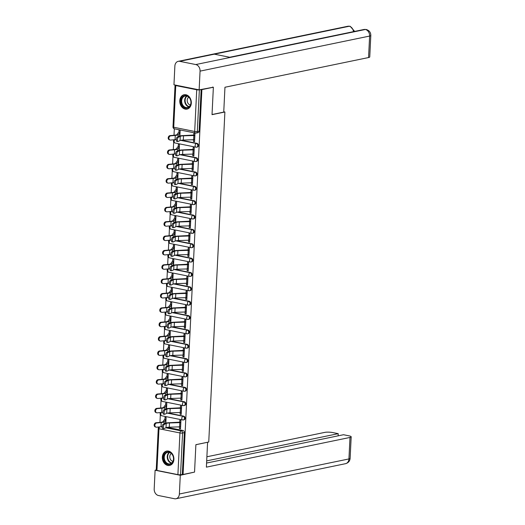 <?xml version="1.0" encoding="UTF-8"?>
<svg xmlns="http://www.w3.org/2000/svg" width="525" height="525" viewBox="0 0 525 525"><rect width="100%" height="100%" fill="white"/><g stroke="black" fill="none" stroke-linecap="round" stroke-linejoin="round"><path stroke-width="0.79" d="M174.799 139.689A1.877 1.116 101.4 0 0 174.175 141.369A1.877 1.116 101.4 0 0 174.963 142.971L195.923 147.184A1.877 1.877 0 0 0 196.672 147.177L197.308 147.046A1.877 1.463 -101.7 0 0 198.411 145.504A1.877 1.463 -101.7 0 0 197.019 143.371L196.383 143.502A1.877 1.463 78.3 0 1 197.774 145.635A1.877 1.463 78.3 0 1 196.672 147.177A1.877 1.463 78.3 0 1 196.206 147.177A1.877 1.116 -78.6 0 1 195.923 147.184A1.877 1.116 -78.6 0 1 195.143 145.576A1.877 1.116 101.4 0 1 196.383 143.502L180.718 140.352M174.097 154.042A1.877 1.116 101.4 0 0 173.473 155.722A1.877 1.116 101.4 0 0 174.261 157.329L195.221 161.536A1.877 1.877 0 0 0 195.969 161.536L196.606 161.405A1.877 1.463 -101.7 0 0 197.708 159.862A1.877 1.463 -101.7 0 0 196.317 157.723L195.681 157.854A1.877 1.463 78.3 0 1 197.072 159.994A1.877 1.463 78.3 0 1 195.969 161.536A1.877 1.463 78.3 0 1 195.503 161.536A1.877 1.116 -78.6 0 1 195.221 161.536A1.877 1.116 -78.6 0 1 194.44 159.935A1.877 1.116 101.4 0 1 195.681 157.854L180.016 154.711M173.394 168.4A1.877 1.116 101.4 0 0 172.771 170.08A1.877 1.116 101.4 0 0 173.558 171.682L194.519 175.895A1.877 1.877 0 0 0 195.267 175.895L195.904 175.763A1.877 1.463 -101.7 0 0 197.006 174.221A1.877 1.463 -101.7 0 0 195.615 172.082L194.978 172.213A1.877 1.463 78.3 0 1 196.37 174.352A1.877 1.463 78.3 0 1 195.267 175.895A1.877 1.463 78.3 0 1 194.801 175.895A1.877 1.116 -78.6 0 1 194.519 175.895A1.877 1.116 -78.6 0 1 193.738 174.293A1.877 1.116 101.4 0 1 194.978 172.213L179.314 169.063M172.692 182.759A1.877 1.116 101.4 0 0 172.069 184.439A1.877 1.116 101.4 0 0 172.856 186.04L193.817 190.253A1.877 1.877 0 0 0 194.565 190.247L195.202 190.116A1.877 1.463 -101.7 0 0 196.304 188.573A1.877 1.463 -101.7 0 0 194.913 186.434L194.276 186.565A1.877 1.463 78.3 0 1 195.668 188.705A1.877 1.463 78.3 0 1 194.565 190.247A1.877 1.463 78.3 0 1 194.099 190.247A1.877 1.116 -78.6 0 1 193.817 190.253A1.877 1.116 -78.6 0 1 193.036 188.646A1.877 1.116 101.4 0 1 194.276 186.565L178.612 183.422M171.99 197.111A1.877 1.116 101.4 0 0 171.367 198.791A1.877 1.116 101.4 0 0 172.154 200.399L193.115 204.606A1.877 1.877 0 0 0 193.863 204.606L194.499 204.474A1.877 1.463 -101.7 0 0 195.602 202.932A1.877 1.463 -101.7 0 0 194.211 200.793L193.574 200.924A1.877 1.463 78.3 0 1 194.965 203.063A1.877 1.463 78.3 0 1 193.863 204.606A1.877 1.463 78.3 0 1 193.397 204.606A1.877 1.116 -78.6 0 1 193.115 204.606A1.877 1.116 -78.6 0 1 192.334 203.004A1.877 1.116 101.4 0 1 193.574 200.924L177.909 197.781M171.294 211.47A1.877 1.116 101.4 0 0 170.664 213.15A1.877 1.116 101.4 0 0 171.452 214.751L192.412 218.964A1.877 1.877 0 0 0 193.161 218.964L193.797 218.833A1.877 1.463 -101.7 0 0 194.9 217.291A1.877 1.463 -101.7 0 0 193.508 215.152L192.872 215.283A1.877 1.463 78.3 0 1 194.263 217.422A1.877 1.463 78.3 0 1 193.161 218.964A1.877 1.463 78.3 0 1 192.695 218.964A1.877 1.116 -78.6 0 1 192.412 218.964A1.877 1.116 -78.6 0 1 191.632 217.363A1.877 1.116 101.4 0 1 192.872 215.283L177.207 212.133M170.592 225.829A1.877 1.116 101.4 0 0 169.962 227.509A1.877 1.116 101.4 0 0 170.75 229.11L191.71 233.323A1.877 1.877 0 0 0 192.458 233.317L193.095 233.185A1.877 1.463 -101.7 0 0 194.198 231.643A1.877 1.463 -101.7 0 0 192.806 229.504L192.17 229.635A1.877 1.463 78.3 0 1 193.561 231.774A1.877 1.463 78.3 0 1 192.458 233.317A1.877 1.463 78.3 0 1 191.993 233.317A1.877 1.116 -78.6 0 1 191.71 233.323A1.877 1.116 -78.6 0 1 190.929 231.715A1.877 1.116 101.4 0 1 192.17 229.635L176.505 226.492M169.89 240.181A1.877 1.116 101.4 0 0 169.26 241.861A1.877 1.116 101.4 0 0 170.048 243.469L191.008 247.675A1.877 1.877 0 0 0 191.756 247.675L192.393 247.544A1.877 1.463 -101.7 0 0 193.495 246.002A1.877 1.463 -101.7 0 0 192.104 243.863L191.468 243.994A1.877 1.463 78.3 0 1 192.859 246.133A1.877 1.463 78.3 0 1 191.756 247.675A1.877 1.463 78.3 0 1 191.29 247.675A1.877 1.116 -78.6 0 1 191.008 247.675A1.877 1.116 -78.6 0 1 190.227 246.074A1.877 1.116 101.4 0 1 191.468 243.994L175.803 240.85M169.188 254.54A1.877 1.116 101.4 0 0 168.558 256.22A1.877 1.116 101.4 0 0 169.345 257.821L190.306 262.034A1.877 1.877 0 0 0 191.054 262.034L191.691 261.903A1.877 1.463 -101.7 0 0 192.793 260.361A1.877 1.463 -101.7 0 0 191.402 258.221L190.765 258.353A1.877 1.463 78.3 0 1 192.157 260.492A1.877 1.463 78.3 0 1 191.054 262.034A1.877 1.463 78.3 0 1 190.588 262.034A1.877 1.116 -78.6 0 1 190.306 262.034A1.877 1.116 -78.6 0 1 189.525 260.433A1.877 1.116 101.4 0 1 190.765 258.353L175.101 255.202M168.486 268.898A1.877 1.116 101.4 0 0 167.856 270.578A1.877 1.116 101.4 0 0 168.643 272.18L189.604 276.393A1.877 1.877 0 0 0 190.352 276.386L190.988 276.255A1.877 1.463 -101.7 0 0 192.091 274.713A1.877 1.463 -101.7 0 0 190.7 272.573L190.063 272.705A1.877 1.463 78.3 0 1 191.454 274.844A1.877 1.463 78.3 0 1 190.352 276.386A1.877 1.463 78.3 0 1 189.886 276.386A1.877 1.116 -78.6 0 1 189.604 276.393A1.877 1.116 -78.6 0 1 188.823 274.785A1.877 1.116 101.4 0 1 190.063 272.705L174.398 269.561M167.783 283.251A1.877 1.116 101.4 0 0 167.153 284.931A1.877 1.116 101.4 0 0 167.941 286.538L188.902 290.745A1.877 1.877 0 0 0 189.65 290.745L190.286 290.614A1.877 1.463 -101.7 0 0 191.389 289.072A1.877 1.463 -101.7 0 0 189.998 286.932L189.361 287.063A1.877 1.463 78.3 0 1 190.752 289.203A1.877 1.463 78.3 0 1 189.65 290.745A1.877 1.463 78.3 0 1 189.184 290.745A1.877 1.116 -78.6 0 1 188.902 290.745A1.877 1.116 -78.6 0 1 188.121 289.144A1.877 1.116 101.4 0 1 189.361 287.063L173.696 283.92M167.081 297.609A1.877 1.116 101.4 0 0 166.451 299.289A1.877 1.116 101.4 0 0 167.239 300.891L188.199 305.104A1.877 1.877 0 0 0 188.948 305.104L189.584 304.973A1.877 1.463 -101.7 0 0 190.687 303.43A1.877 1.463 -101.7 0 0 189.295 301.291L188.659 301.422A1.877 1.463 78.3 0 1 190.05 303.562A1.877 1.463 78.3 0 1 188.948 305.104A1.877 1.463 78.3 0 1 188.482 305.104A1.877 1.116 -78.6 0 1 188.199 305.104A1.877 1.116 -78.6 0 1 187.418 303.502A1.877 1.116 101.4 0 1 188.659 301.422L172.994 298.272M166.379 311.968A1.877 1.116 101.4 0 0 165.749 313.648A1.877 1.116 101.4 0 0 166.537 315.249L187.497 319.463A1.877 1.877 0 0 0 188.245 319.456L188.882 319.325A1.877 1.463 -101.7 0 0 189.984 317.783A1.877 1.463 -101.7 0 0 188.593 315.643L187.957 315.774A1.877 1.463 78.3 0 1 189.348 317.914A1.877 1.463 78.3 0 1 188.245 319.456A1.877 1.463 78.3 0 1 187.779 319.456A1.877 1.116 -78.6 0 1 187.497 319.463A1.877 1.116 -78.6 0 1 186.716 317.855A1.877 1.116 101.4 0 1 187.957 315.774L172.292 312.631M165.677 326.32A1.877 1.116 101.4 0 0 165.047 328A1.877 1.116 101.4 0 0 165.834 329.608L186.795 333.815A1.877 1.877 0 0 0 187.543 333.815L188.18 333.683A1.877 1.463 -101.7 0 0 189.282 332.141A1.877 1.463 -101.7 0 0 187.891 330.002L187.254 330.133A1.877 1.463 78.3 0 1 188.646 332.272A1.877 1.463 78.3 0 1 187.543 333.815A1.877 1.463 78.3 0 1 187.077 333.815A1.877 1.116 -78.6 0 1 186.795 333.815A1.877 1.116 -78.6 0 1 186.014 332.213A1.877 1.116 101.4 0 1 187.254 330.133L171.59 326.99M164.975 340.679A1.877 1.116 101.4 0 0 164.345 342.359A1.877 1.116 101.4 0 0 165.132 343.96L186.093 348.173A1.877 1.877 0 0 0 186.841 348.173L187.477 348.042A1.877 1.463 -101.7 0 0 188.58 346.5A1.877 1.463 -101.7 0 0 187.189 344.361L186.552 344.492A1.877 1.463 78.3 0 1 187.943 346.631A1.877 1.463 78.3 0 1 186.841 348.173A1.877 1.463 78.3 0 1 186.375 348.173A1.877 1.116 -78.6 0 1 186.093 348.173A1.877 1.116 -78.6 0 1 185.312 346.572A1.877 1.116 101.4 0 1 186.552 344.492L170.887 341.342M164.273 355.038A1.877 1.116 101.4 0 0 163.643 356.718A1.877 1.116 101.4 0 0 164.43 358.319L185.391 362.532A1.877 1.877 0 0 0 186.139 362.526L186.775 362.394A1.877 1.463 -101.7 0 0 187.878 360.852A1.877 1.463 -101.7 0 0 186.487 358.713L185.85 358.844A1.877 1.463 78.3 0 1 187.241 360.983A1.877 1.463 78.3 0 1 186.139 362.526A1.877 1.463 78.3 0 1 185.673 362.526A1.877 1.116 -78.6 0 1 185.391 362.532A1.877 1.116 -78.6 0 1 184.61 360.924A1.877 1.116 101.4 0 1 185.85 358.844L170.185 355.701M163.57 369.39A1.877 1.116 101.4 0 0 162.94 371.07A1.877 1.116 101.4 0 0 163.728 372.678L184.688 376.884A1.877 1.877 0 0 0 185.437 376.884L186.073 376.753A1.877 1.463 -101.7 0 0 187.176 375.211A1.877 1.463 -101.7 0 0 185.784 373.072L185.148 373.203A1.877 1.463 78.3 0 1 186.539 375.342A1.877 1.463 78.3 0 1 185.437 376.884A1.877 1.463 78.3 0 1 184.971 376.884A1.877 1.116 -78.6 0 1 184.688 376.884A1.877 1.116 -78.6 0 1 183.907 375.283A1.877 1.116 101.4 0 1 185.148 373.203L169.483 370.059M162.868 383.749A1.877 1.116 101.4 0 0 162.238 385.429A1.877 1.116 101.4 0 0 163.026 387.03L183.986 391.243A1.877 1.877 0 0 0 184.734 391.243L185.371 391.112A1.877 1.463 -101.7 0 0 186.473 389.57A1.877 1.463 -101.7 0 0 185.082 387.43L184.446 387.562A1.877 1.463 78.3 0 1 185.837 389.701A1.877 1.463 78.3 0 1 184.734 391.243A1.877 1.463 78.3 0 1 184.268 391.243A1.877 1.116 -78.6 0 1 183.986 391.243A1.877 1.116 -78.6 0 1 183.205 389.642A1.877 1.116 101.4 0 1 184.446 387.562L168.781 384.412M162.166 398.108A1.877 1.116 101.4 0 0 161.536 399.788A1.877 1.116 101.4 0 0 162.323 401.389L183.284 405.602A1.877 1.877 0 0 0 184.032 405.595L184.669 405.464A1.877 1.463 -101.7 0 0 185.771 403.922A1.877 1.463 -101.7 0 0 184.38 401.783L183.743 401.914A1.877 1.463 78.3 0 1 185.135 404.053A1.877 1.463 78.3 0 1 184.032 405.595A1.877 1.463 78.3 0 1 183.566 405.595A1.877 1.116 -78.6 0 1 183.284 405.602A1.877 1.116 -78.6 0 1 182.503 403.994A1.877 1.116 101.4 0 1 183.743 401.914L168.079 398.77M161.464 412.46A1.877 1.116 101.4 0 0 160.834 414.14A1.877 1.116 101.4 0 0 161.621 415.748L182.582 419.954A1.877 1.877 0 0 0 183.33 419.954L183.967 419.823A1.877 1.463 -101.7 0 0 185.069 418.281A1.877 1.463 -101.7 0 0 183.678 416.141L183.041 416.273A1.877 1.463 78.3 0 1 184.433 418.412A1.877 1.463 78.3 0 1 183.33 419.954A1.877 1.463 78.3 0 1 182.864 419.954A1.877 1.116 -78.6 0 1 182.582 419.954A1.877 1.116 -78.6 0 1 181.801 418.353A1.877 1.116 101.4 0 1 183.041 416.273L167.377 413.129M162.343 457.104A7.33 5.716 -101.7 0 0 169.608 465.445A7.33 5.716 -101.7 0 0 173.9 459.428A7.33 5.716 -101.7 0 0 166.635 451.087A7.33 5.716 -101.7 0 0 162.343 457.104M179.773 100.767A7.33 5.716 -101.7 0 0 187.031 109.108A7.33 5.716 -101.7 0 0 191.323 103.09A7.33 5.716 -101.7 0 0 184.065 94.749A7.33 5.716 -101.7 0 0 179.773 100.767M174.32 128.802L174.005 135.253M173.67 142.013L173.302 149.605M172.968 156.371L172.6 163.964M172.266 170.723L171.898 178.323M171.563 185.082L171.196 192.675M170.861 199.441L170.494 207.034M170.159 213.793L169.792 221.393M169.457 228.152L169.089 235.745M168.755 242.511L168.387 250.103M168.052 256.863L167.685 264.462M167.35 271.222L166.983 278.814M166.648 285.58L166.281 293.173M165.946 299.933L165.578 307.532M165.244 314.291L164.876 321.884M164.542 328.643L164.174 336.243M163.839 343.002L163.472 350.602M163.137 357.361L162.77 364.954M162.435 371.713L162.067 379.312M161.733 386.072L161.365 393.671M161.031 400.431L160.663 408.023M160.328 414.783L159.961 422.382M213.367 87.235L201.889 89.611L183.067 474.475L194.545 472.1L195.884 444.675L208.747 442.017L224.89 112.002L212.028 114.66L213.367 87.235L212.586 87.078M175.278 85.063A1.877 0.368 2.8 0 0 175.042 85.227A1.877 0.368 2.8 0 0 175.763 85.562L196.724 89.768A1.877 0.368 2.8 0 0 199.362 89.828L197.321 131.519A1.877 1.463 78.3 0 1 196.225 133.061A1.877 1.463 78.3 0 1 195.753 133.061A1.877 1.116 101.4 0 1 195.471 133.061A1.877 1.877 0 0 0 196.225 133.061L198.01 132.694A1.877 1.463 78.3 0 0 199.113 131.152L197.321 131.519A1.877 0.368 2.8 0 1 194.69 131.46L196.724 89.768M201.889 89.611L199.362 89.828M167.337 427.357L182.976 430.5L181.184 430.867A1.877 1.463 78.3 0 1 182.575 433.007L180.541 474.698A1.877 0.368 -177.2 0 1 177.903 474.639L156.942 470.426A1.877 0.368 -177.2 0 1 156.22 470.092L158.255 428.407A1.877 0.368 -177.2 0 0 158.983 428.735L156.942 470.426M180.541 474.698L183.067 474.475M179.484 426.858L179.406 428.571L180.515 428.794L180.922 420.512L179.806 420.289L179.707 422.343M165.834 423.078L166.103 417.539L164.994 417.316L164.896 419.37M180.187 412.499L180.108 414.218L181.237 413.982M180.108 414.218L181.217 414.442L181.624 406.16L180.508 405.937L180.41 407.984M166.537 408.719L166.806 403.18L165.697 402.957L165.598 405.011M180.889 398.147L180.81 399.86L181.939 399.623M180.81 399.86L181.919 400.083L182.326 391.801L181.21 391.578L181.112 393.632M167.239 394.36L167.508 388.822L166.399 388.598L166.3 390.659M181.591 383.788L181.512 385.501L182.641 385.271M181.512 385.501L182.621 385.724L183.028 377.442L181.912 377.219L181.814 379.273M167.941 380.008L168.21 374.469L167.101 374.246L167.002 376.3M182.293 369.429L182.214 371.149L183.343 370.913M182.214 371.149L183.323 371.372L183.73 363.09L182.615 362.867L182.516 364.914M168.643 365.649L168.912 360.111L167.803 359.887L167.705 361.942M182.995 355.077L182.917 356.79L184.045 356.554M182.917 356.79L184.026 357.013L184.433 348.731L183.317 348.508L183.218 350.562M169.345 351.291L169.614 345.752L168.505 345.529L168.407 347.589M183.698 340.718L183.619 342.431L184.748 342.202M183.619 342.431L184.728 342.654L185.135 334.373L184.019 334.149L183.921 336.203M170.048 336.938L170.317 331.4L169.207 331.177L169.109 333.231M184.4 326.36L184.321 328.079L185.45 327.843M184.321 328.079L185.43 328.302L185.837 320.02L184.721 319.797L184.623 321.845M170.75 322.58L171.019 317.041L169.91 316.818L169.811 318.872M185.102 312.007L185.023 313.72L186.152 313.484M185.023 313.72L186.132 313.943L186.539 305.662L185.423 305.438L185.325 307.493M171.452 308.221L171.721 302.682L170.612 302.459L170.513 304.52M185.804 297.649L185.725 299.362L186.854 299.132M185.725 299.362L186.834 299.585L187.241 291.303L186.126 291.08L186.027 293.134M172.154 293.869L172.423 288.33L171.314 288.107L171.216 290.161M186.506 283.29L186.427 285.009L187.556 284.773M186.427 285.009L187.537 285.233L187.943 276.951L186.828 276.728L186.729 278.775M172.856 279.51L173.125 273.971L172.016 273.748L171.918 275.802M187.208 268.938L187.13 270.651L188.258 270.414M187.13 270.651L188.239 270.874L188.646 262.592L187.53 262.369L187.432 264.423M173.558 265.151L173.827 259.613L172.718 259.389L172.62 261.45M187.911 254.579L187.832 256.292L188.961 256.062M187.832 256.292L188.941 256.515L189.348 248.233L188.232 248.01L188.134 250.064M174.261 250.799L174.53 245.26L173.421 245.037L173.322 247.091M188.613 240.227L188.534 241.94L189.663 241.703M188.534 241.94L189.643 242.163L190.05 233.881L188.934 233.658L188.836 235.705M174.963 236.44L175.232 230.902L174.123 230.678L174.024 232.732M189.315 225.868L189.236 227.581L190.365 227.345M189.236 227.581L190.345 227.804L190.752 219.522L189.637 219.299L189.538 221.353M175.665 222.082L175.934 216.543L174.825 216.32L174.727 218.38M190.017 211.509L189.938 213.222L191.067 212.993M189.938 213.222L191.048 213.445L191.454 205.163L190.339 204.94L190.24 206.994M176.367 207.729L176.636 202.191L175.527 201.968L175.429 204.022M190.719 197.157L190.641 198.87L191.769 198.634M190.641 198.87L191.75 199.093L192.157 190.811L191.041 190.588L190.942 192.642M177.069 193.371L177.338 187.832L176.229 187.609L176.131 189.663M191.422 182.798L191.343 184.511L192.472 184.275M191.343 184.511L192.452 184.734L192.859 176.452L191.743 176.229L191.645 178.283M177.772 179.012L178.041 173.473L176.932 173.25L176.833 175.311M192.124 168.44L192.045 170.152L193.174 169.923M192.045 170.152L193.154 170.376L193.561 162.094L192.445 161.871L192.347 163.925M178.474 164.66L178.743 159.121L177.634 158.898L177.535 160.952M192.826 154.088L192.747 155.8L193.876 155.564M192.747 155.8L193.856 156.023L194.263 147.742L193.148 147.518L193.049 149.572M179.176 150.301L179.445 144.762L178.336 144.539L178.238 146.593M193.528 139.729L193.449 141.442L194.578 141.205M193.449 141.442L194.558 141.665L194.965 133.383L193.85 133.16L193.751 135.214M181.381 140.227L197.019 143.371M180.679 154.58L196.317 157.723M179.977 168.938L195.615 172.082M179.274 183.297L194.913 186.434M178.572 197.649L194.211 200.793M177.87 212.008L193.508 215.152M177.168 226.367L192.806 229.504M176.466 240.719L192.104 243.863M175.763 255.078L191.402 258.221M175.061 269.437L190.7 272.573M174.359 283.789L189.998 286.932M173.657 298.147L189.295 301.291M172.955 312.506L188.593 315.643M172.252 326.858L187.891 330.002M171.55 341.217L187.189 344.361M170.848 355.576L186.487 358.713M170.146 369.928L185.784 373.072M169.444 384.287L185.082 387.43M168.742 398.646L184.38 401.783M168.039 412.998L183.678 416.141M223.762 111.772L224.89 112.002M179.406 428.571L180.534 428.341M179.878 135.942L180.147 130.403L179.038 130.18L178.94 132.241M201.147 89.46L199.113 131.152M182.326 474.324L184.367 432.639A1.877 1.463 -101.7 0 0 182.976 430.5M164.286 424.39A2.159 0.728 96.9 0 0 163.433 426.648A2.159 0.728 96.9 0 0 163.918 428.656A2.159 0.728 96.9 0 0 164.076 428.63L166.005 427.704L166.208 423.472L164.286 424.39L163.137 424.252L165.067 423.334A7.048 1.391 -177.2 0 1 169.017 422.717L180.843 422.113M162.934 428.485A2.159 0.728 -83.1 0 1 162.776 428.518A2.159 0.728 -83.1 0 1 162.291 426.51A2.159 0.728 -83.1 0 1 163.137 424.252M180.823 422.507L180.744 422.52A2.349 0.466 -177.2 0 1 179.773 422.625L169.477 422.96A5.828 1.148 2.8 0 0 166.208 423.472M180.613 426.74L180.541 426.759A2.349 0.466 -177.2 0 1 179.57 426.858L169.273 427.192A5.828 1.148 2.8 0 0 166.005 427.704M155.951 427.133L155.256 426.904A2.159 1.726 -71.7 0 1 154.199 424.659A2.159 1.726 -71.7 0 1 156.037 422.737L156.732 422.966A2.159 1.726 108.3 0 0 154.901 424.889A2.159 1.726 108.3 0 0 155.951 427.133A2.159 1.726 108.3 0 0 156.529 427.199L161.024 426.792A7.048 1.391 2.8 0 0 162.284 426.635M156.732 422.966L161.234 422.559A7.048 1.391 2.8 0 0 164.194 421.746L166.005 419.534M166.025 419.134L164.968 419.35A2.349 0.466 2.8 0 0 164.496 419.554L162.98 421.654A5.828 1.148 -177.2 0 1 160.538 422.33L156.037 422.737M164.988 410.038A2.159 0.728 96.9 0 0 164.135 412.289A2.159 0.728 96.9 0 0 164.62 414.297A2.159 0.728 96.9 0 0 164.778 414.271L166.707 413.346L166.911 409.113L164.988 410.038L163.839 409.9L165.769 408.975A7.048 1.391 -177.2 0 1 169.719 408.358L181.545 407.754M163.636 414.133A2.159 0.728 -83.1 0 1 163.478 414.159A2.159 0.728 -83.1 0 1 162.993 412.151A2.159 0.728 -83.1 0 1 163.839 409.9M181.525 408.148L181.447 408.168A2.349 0.466 -177.2 0 1 180.475 408.266L170.179 408.608A5.828 1.148 2.8 0 0 166.911 409.113M181.315 412.387L181.243 412.401A2.349 0.466 -177.2 0 1 180.272 412.499L169.969 412.84A5.828 1.148 2.8 0 0 166.707 413.346M165.69 395.679A2.159 0.728 96.9 0 0 164.837 397.937A2.159 0.728 96.9 0 0 165.322 399.945A2.159 0.728 96.9 0 0 165.48 399.912L167.409 398.987L167.613 394.754L165.69 395.679L164.542 395.542L166.471 394.616A7.048 1.391 -177.2 0 1 170.422 394.006L182.247 393.396M164.338 399.774A2.159 0.728 -83.1 0 1 164.181 399.807A2.159 0.728 -83.1 0 1 163.695 397.799A2.159 0.728 -83.1 0 1 164.542 395.542M182.227 393.796L182.149 393.809A2.349 0.466 -177.2 0 1 181.177 393.908L170.881 394.249A5.828 1.148 2.8 0 0 167.613 394.754M182.018 398.029L181.945 398.042A2.349 0.466 -177.2 0 1 180.974 398.14L170.671 398.482A5.828 1.148 2.8 0 0 167.409 398.987M195.884 444.721L207.48 442.28M207.592 442.299L206.377 467.145L349.991 437.443A5.637 1.109 2.8 0 0 351.179 436.826A5.637 1.109 2.8 0 0 349.007 435.835L343.488 434.726L206.581 463.043M175.987 498.75A5.782 4.502 -101.7 0 0 179.373 494.005L348.941 458.935A5.637 1.109 2.8 0 0 350.129 458.318C349.873 461.068 348.351 462.86 345.555 463.68L175.987 498.75A5.782 4.502 -101.7 0 1 174.543 498.75L158.471 495.521A5.782 4.502 -101.7 0 1 154.192 488.946L155.105 470.216L156.227 469.987M179.373 494.005L180.292 475.276L155.105 470.216M338.126 435.835L338.231 433.67L332.712 432.561A5.637 1.109 2.8 0 0 324.804 432.383L206.889 456.776M338.231 433.67L206.686 460.878M180.292 475.276L193.863 472.244M212.034 114.522L223.742 112.101L224.956 87.255L368.57 57.547L369.62 36.061L200.058 71.131L199.139 89.86L213.255 87.216M200.058 71.131A5.782 4.502 -101.7 0 0 195.779 64.555L230.383 57.402L214.312 54.167L179.707 61.327L195.779 64.555M179.707 61.327A5.782 4.502 -101.7 0 0 178.257 61.327A5.782 4.502 -101.7 0 0 174.871 66.071L173.959 84.801L199.139 89.86M370.808 35.444C370.808 32.412 369.265 30.424 366.188 29.479L365.341 29.485A5.782 4.502 -101.7 0 1 369.62 36.061A5.637 1.109 2.8 0 0 370.808 35.444L369.758 56.93A5.637 1.109 -177.2 0 1 368.57 57.547M353.476 31.658A5.782 4.502 -101.7 0 0 349.269 26.257L350.129 26.257L354.683 31.408M168.276 464.382A6.346 4.942 78.3 0 1 163.583 457.163A6.346 4.942 78.3 0 1 168.886 451.959A6.346 4.942 78.3 0 1 173.585 459.178A6.346 4.942 78.3 0 1 168.276 464.382M169.155 452.36A5.873 4.581 -101.7 0 0 167.678 452.36A5.873 4.581 -101.7 0 0 164.253 458.108A5.873 4.581 -101.7 0 0 168.591 463.864A5.873 4.581 -101.7 0 0 170.061 463.864A5.873 4.581 -101.7 0 0 173.486 458.115A5.873 4.581 -101.7 0 0 169.155 452.36M171.34 453.515A4.18 3.262 -101.7 0 0 169.877 457.852A4.18 3.262 -101.7 0 0 172.882 461.337A4.18 3.262 -101.7 0 0 172.961 461.35M167.311 451.001A7.284 5.677 -101.7 0 0 167.107 451.041A7.284 5.677 -101.7 0 0 162.862 458.167A7.284 5.677 -101.7 0 0 168.236 465.301A7.284 5.677 -101.7 0 0 170.061 465.301A7.284 5.677 -101.7 0 0 170.257 465.255M185.706 108.045A6.346 4.942 78.3 0 1 181.013 100.833A6.346 4.942 78.3 0 1 186.316 95.622A6.346 4.942 78.3 0 1 191.008 102.841A6.346 4.942 78.3 0 1 185.706 108.045M186.578 96.022A5.873 4.581 -101.7 0 0 185.108 96.022A5.873 4.581 -101.7 0 0 181.683 101.771A5.873 4.581 -101.7 0 0 186.014 107.527A5.873 4.581 -101.7 0 0 187.491 107.527A5.873 4.581 -101.7 0 0 190.916 101.778A5.873 4.581 -101.7 0 0 186.578 96.022M188.77 97.178A4.18 3.262 -101.7 0 0 187.307 101.515A4.18 3.262 -101.7 0 0 190.306 105A4.18 3.262 -101.7 0 0 190.391 105.013M184.741 94.664A7.284 5.677 -101.7 0 0 184.537 94.703A7.284 5.677 -101.7 0 0 180.285 101.83A7.284 5.677 -101.7 0 0 185.66 108.964A7.284 5.677 -101.7 0 0 187.484 108.97A7.284 5.677 -101.7 0 0 187.688 108.918M156.653 412.781L155.958 412.552A2.159 1.726 -71.7 0 1 154.901 410.301A2.159 1.726 -71.7 0 1 156.739 408.378L157.434 408.614A2.159 1.726 108.3 0 0 155.603 410.53A2.159 1.726 108.3 0 0 156.653 412.781A2.159 1.726 108.3 0 0 157.231 412.847L161.726 412.44A7.048 1.391 2.8 0 0 162.986 412.276M157.434 408.614L161.936 408.207A7.048 1.391 2.8 0 0 164.896 407.393L166.707 405.175M166.727 404.775L165.67 404.998A2.349 0.466 2.8 0 0 165.198 405.195L163.682 407.302A5.828 1.148 -177.2 0 1 161.241 407.971L156.739 408.378M157.356 398.423L156.66 398.193A2.159 1.726 -71.7 0 1 155.603 395.948A2.159 1.726 -71.7 0 1 157.441 394.026L158.137 394.255A2.159 1.726 108.3 0 0 156.306 396.178A2.159 1.726 108.3 0 0 157.356 398.423A2.159 1.726 108.3 0 0 157.933 398.488L162.428 398.081A7.048 1.391 2.8 0 0 163.688 397.917M158.137 394.255L162.638 393.848A7.048 1.391 2.8 0 0 165.598 393.035L167.409 390.817M167.429 390.423L166.373 390.639A2.349 0.466 2.8 0 0 165.9 390.843L164.384 392.943A5.828 1.148 -177.2 0 1 161.943 393.619L157.441 394.026M166.392 381.321A2.159 0.728 96.9 0 0 165.539 383.578A2.159 0.728 96.9 0 0 166.025 385.586A2.159 0.728 96.9 0 0 166.182 385.56L168.112 384.635L168.315 380.402L166.392 381.321L165.244 381.183L167.173 380.264A7.048 1.391 -177.2 0 1 171.124 379.647L182.949 379.043M165.04 385.416A2.159 0.728 -83.1 0 1 164.883 385.448A2.159 0.728 -83.1 0 1 164.397 383.44A2.159 0.728 -83.1 0 1 165.244 381.183M182.93 379.437L182.851 379.45A2.349 0.466 -177.2 0 1 181.88 379.555L171.583 379.89A5.828 1.148 2.8 0 0 168.315 380.402M182.72 383.67L182.648 383.69A2.349 0.466 -177.2 0 1 181.676 383.788L171.373 384.123A5.828 1.148 2.8 0 0 168.112 384.635M167.088 366.968A2.159 0.728 96.9 0 0 166.241 369.219A2.159 0.728 96.9 0 0 166.727 371.227A2.159 0.728 96.9 0 0 166.884 371.201L168.814 370.276L169.017 366.043L167.088 366.968L165.946 366.831L167.875 365.905A7.048 1.391 -177.2 0 1 171.826 365.288L183.652 364.685M165.743 371.063A2.159 0.728 -83.1 0 1 165.585 371.09A2.159 0.728 -83.1 0 1 165.099 369.082A2.159 0.728 -83.1 0 1 165.946 366.831M183.632 365.078L183.553 365.098A2.349 0.466 -177.2 0 1 182.582 365.197L172.285 365.538A5.828 1.148 2.8 0 0 169.017 366.043M183.422 369.318L183.35 369.331A2.349 0.466 -177.2 0 1 182.378 369.429L172.075 369.771A5.828 1.148 2.8 0 0 168.814 370.276M167.79 352.61A2.159 0.728 96.9 0 0 166.943 354.867A2.159 0.728 96.9 0 0 167.429 356.875A2.159 0.728 96.9 0 0 167.587 356.842L169.516 355.924L169.719 351.684L167.79 352.61L166.648 352.472L168.577 351.547A7.048 1.391 -177.2 0 1 172.528 350.936L184.354 350.326M166.445 356.705A2.159 0.728 -83.1 0 1 166.287 356.738A2.159 0.728 -83.1 0 1 165.802 354.729A2.159 0.728 -83.1 0 1 166.648 352.472M184.334 350.726L184.255 350.739A2.349 0.466 -177.2 0 1 183.284 350.838L172.988 351.179A5.828 1.148 2.8 0 0 169.719 351.684M184.124 354.959L184.052 354.972A2.349 0.466 -177.2 0 1 183.081 355.071L172.777 355.412A5.828 1.148 2.8 0 0 169.516 355.924M158.058 384.064L157.362 383.834A2.159 1.726 -71.7 0 1 156.306 381.59A2.159 1.726 -71.7 0 1 158.143 379.667L158.839 379.897A2.159 1.726 108.3 0 0 157.008 381.819A2.159 1.726 108.3 0 0 158.058 384.064A2.159 1.726 108.3 0 0 158.635 384.129L163.131 383.723A7.048 1.391 2.8 0 0 164.391 383.565M158.839 379.897L163.341 379.49A7.048 1.391 2.8 0 0 166.3 378.676L168.112 376.464M168.131 376.064L167.075 376.287A2.349 0.466 2.8 0 0 166.602 376.484L165.086 378.591A5.828 1.148 -177.2 0 1 162.645 379.26L158.143 379.667M158.76 369.712L158.064 369.482A2.159 1.726 -71.7 0 1 157.008 367.231A2.159 1.726 -71.7 0 1 158.845 365.308L159.541 365.544A2.159 1.726 108.3 0 0 157.71 367.461A2.159 1.726 108.3 0 0 158.76 369.712A2.159 1.726 108.3 0 0 159.338 369.777L163.833 369.37A7.048 1.391 2.8 0 0 165.093 369.206M159.541 365.544L164.043 365.137A7.048 1.391 2.8 0 0 167.002 364.324L168.814 362.106M168.833 361.712L167.777 361.928A2.349 0.466 2.8 0 0 167.304 362.125L165.788 364.232A5.828 1.148 -177.2 0 1 163.347 364.901L158.845 365.308M159.462 355.353L158.767 355.123A2.159 1.726 -71.7 0 1 157.71 352.879A2.159 1.726 -71.7 0 1 159.548 350.956L160.243 351.186A2.159 1.726 108.3 0 0 158.412 353.108A2.159 1.726 108.3 0 0 159.462 355.353A2.159 1.726 108.3 0 0 160.04 355.418L164.535 355.012A7.048 1.391 2.8 0 0 165.795 354.848M160.243 351.186L164.745 350.779A7.048 1.391 2.8 0 0 167.705 349.965L169.516 347.747M169.536 347.353L168.479 347.57A2.349 0.466 2.8 0 0 168.007 347.773L166.491 349.873A5.828 1.148 -177.2 0 1 164.049 350.549L159.548 350.956M168.492 338.251A2.159 0.728 96.9 0 0 167.646 340.508A2.159 0.728 96.9 0 0 168.131 342.517A2.159 0.728 96.9 0 0 168.289 342.49L170.218 341.565L170.422 337.332L168.492 338.251L167.35 338.113L169.28 337.194A7.048 1.391 -177.2 0 1 173.23 336.577L185.056 335.974M167.147 342.346A2.159 0.728 -83.1 0 1 166.989 342.379A2.159 0.728 -83.1 0 1 166.504 340.371A2.159 0.728 -83.1 0 1 167.35 338.113M185.036 336.367L184.957 336.387A2.349 0.466 -177.2 0 1 183.986 336.486L173.69 336.82A5.828 1.148 2.8 0 0 170.422 337.332M184.826 340.6L184.754 340.62A2.349 0.466 -177.2 0 1 183.783 340.718L173.48 341.053A5.828 1.148 2.8 0 0 170.218 341.565M160.164 340.994L159.469 340.764A2.159 1.726 -71.7 0 1 158.412 338.52A2.159 1.726 -71.7 0 1 160.25 336.597L160.945 336.827A2.159 1.726 108.3 0 0 159.114 338.75A2.159 1.726 108.3 0 0 160.164 340.994A2.159 1.726 108.3 0 0 160.742 341.06L165.237 340.653A7.048 1.391 2.8 0 0 166.497 340.495M160.945 336.827L165.447 336.42A7.048 1.391 2.8 0 0 168.407 335.606L170.218 333.395M170.238 332.994L169.181 333.217A2.349 0.466 2.8 0 0 168.709 333.414L167.193 335.521A5.828 1.148 -177.2 0 1 164.752 336.19L160.25 336.597M169.194 323.899A2.159 0.728 96.9 0 0 168.348 326.15A2.159 0.728 96.9 0 0 168.833 328.158A2.159 0.728 96.9 0 0 168.991 328.132L170.92 327.206L171.124 322.973L169.194 323.899L168.052 323.761L169.982 322.836A7.048 1.391 -177.2 0 1 173.933 322.219L185.758 321.615M167.849 327.994A2.159 0.728 -83.1 0 1 167.692 328.02A2.159 0.728 -83.1 0 1 167.206 326.012A2.159 0.728 -83.1 0 1 168.052 323.761M185.738 322.009L185.66 322.028A2.349 0.466 -177.2 0 1 184.688 322.127L174.392 322.468A5.828 1.148 2.8 0 0 171.124 322.973M185.528 326.248L185.456 326.261A2.349 0.466 -177.2 0 1 184.485 326.36L174.182 326.701A5.828 1.148 2.8 0 0 170.92 327.206M160.867 326.642L160.171 326.412A2.159 1.726 -71.7 0 1 159.114 324.161A2.159 1.726 -71.7 0 1 160.952 322.238L161.648 322.475A2.159 1.726 108.3 0 0 159.817 324.391A2.159 1.726 108.3 0 0 160.867 326.642A2.159 1.726 108.3 0 0 161.444 326.707L165.939 326.301A7.048 1.391 2.8 0 0 167.199 326.137M161.648 322.475L166.149 322.068A7.048 1.391 2.8 0 0 169.109 321.254L170.92 319.036M170.94 318.642L169.883 318.859A2.349 0.466 2.8 0 0 169.411 319.056L167.895 321.162A5.828 1.148 -177.2 0 1 165.454 321.832L160.952 322.238M169.897 309.54A2.159 0.728 96.9 0 0 169.05 311.798A2.159 0.728 96.9 0 0 169.536 313.806A2.159 0.728 96.9 0 0 169.693 313.773L171.623 312.854L171.826 308.615L169.897 309.54L168.755 309.402L170.684 308.477A7.048 1.391 -177.2 0 1 174.635 307.867L186.46 307.256M168.551 313.635A2.159 0.728 -83.1 0 1 168.394 313.668A2.159 0.728 -83.1 0 1 167.908 311.66A2.159 0.728 -83.1 0 1 168.755 309.402M186.441 307.657L186.362 307.67A2.349 0.466 -177.2 0 1 185.391 307.768L175.094 308.109A5.828 1.148 2.8 0 0 171.826 308.615M186.231 311.889L186.158 311.902A2.349 0.466 -177.2 0 1 185.187 312.001L174.884 312.342A5.828 1.148 2.8 0 0 171.623 312.854M161.569 312.283L160.873 312.053A2.159 1.726 -71.7 0 1 159.817 309.809A2.159 1.726 -71.7 0 1 161.654 307.886L162.35 308.116A2.159 1.726 108.3 0 0 160.519 310.039A2.159 1.726 108.3 0 0 161.569 312.283A2.159 1.726 108.3 0 0 162.146 312.349L166.642 311.942A7.048 1.391 2.8 0 0 167.902 311.778M162.35 308.116L166.852 307.709A7.048 1.391 2.8 0 0 169.811 306.895L171.623 304.677M171.642 304.283L170.586 304.5A2.349 0.466 2.8 0 0 170.113 304.703L168.597 306.803A5.828 1.148 -177.2 0 1 166.156 307.479L161.654 307.886M170.599 295.181A2.159 0.728 96.9 0 0 169.752 297.439A2.159 0.728 96.9 0 0 170.238 299.447A2.159 0.728 96.9 0 0 170.395 299.421L172.325 298.495L172.528 294.262L170.599 295.181L169.457 295.043L171.386 294.125A7.048 1.391 -177.2 0 1 175.337 293.508L187.162 292.904M169.253 299.276A2.159 0.728 -83.1 0 1 169.096 299.309A2.159 0.728 -83.1 0 1 168.61 297.301A2.159 0.728 -83.1 0 1 169.457 295.043M187.143 293.298L187.064 293.317A2.349 0.466 -177.2 0 1 186.093 293.416L175.796 293.751A5.828 1.148 2.8 0 0 172.528 294.262M186.933 297.531L186.861 297.55A2.349 0.466 -177.2 0 1 185.889 297.649L175.586 297.983A5.828 1.148 2.8 0 0 172.325 298.495M162.271 297.924L161.575 297.695A2.159 1.726 -71.7 0 1 160.519 295.45A2.159 1.726 -71.7 0 1 162.356 293.527L163.052 293.757A2.159 1.726 108.3 0 0 161.221 295.68A2.159 1.726 108.3 0 0 162.271 297.924A2.159 1.726 108.3 0 0 162.848 297.99L167.344 297.583A7.048 1.391 2.8 0 0 168.604 297.426M163.052 293.757L167.554 293.35A7.048 1.391 2.8 0 0 170.513 292.537L172.325 290.325M172.344 289.925L171.288 290.148A2.349 0.466 2.8 0 0 170.815 290.345L169.299 292.451A5.828 1.148 -177.2 0 1 166.858 293.121L162.356 293.527M171.301 280.829A2.159 0.728 96.9 0 0 170.454 283.087A2.159 0.728 96.9 0 0 170.94 285.088A2.159 0.728 96.9 0 0 171.098 285.062L173.027 284.137L173.23 279.904L171.301 280.829L170.159 280.691L172.088 279.766A7.048 1.391 -177.2 0 1 176.039 279.149L187.865 278.545M169.956 284.924A2.159 0.728 -83.1 0 1 169.798 284.95A2.159 0.728 -83.1 0 1 169.312 282.942A2.159 0.728 -83.1 0 1 170.159 280.691M187.845 278.939L187.766 278.959A2.349 0.466 -177.2 0 1 186.795 279.057L176.498 279.398A5.828 1.148 2.8 0 0 173.23 279.904M187.635 283.178L187.563 283.192A2.349 0.466 -177.2 0 1 186.592 283.29L176.288 283.631A5.828 1.148 2.8 0 0 173.027 284.137M162.973 283.572L162.278 283.342A2.159 1.726 -71.7 0 1 161.221 281.092A2.159 1.726 -71.7 0 1 163.058 279.169L163.754 279.405A2.159 1.726 108.3 0 0 161.923 281.321A2.159 1.726 108.3 0 0 162.973 283.572A2.159 1.726 108.3 0 0 163.551 283.638L168.046 283.231A7.048 1.391 2.8 0 0 169.306 283.067M163.754 279.405L168.256 278.998A7.048 1.391 2.8 0 0 171.209 278.184L173.027 275.966M173.047 275.572L171.99 275.789A2.349 0.466 2.8 0 0 171.518 275.986L170.002 278.092A5.828 1.148 -177.2 0 1 167.56 278.762L163.058 279.169M172.003 266.47A2.159 0.728 96.9 0 0 171.157 268.728A2.159 0.728 96.9 0 0 171.642 270.736A2.159 0.728 96.9 0 0 171.8 270.703L173.729 269.784L173.933 265.545L172.003 266.47L170.861 266.332L172.791 265.407A7.048 1.391 -177.2 0 1 176.741 264.797L188.567 264.187M170.658 270.565A2.159 0.728 -83.1 0 1 170.5 270.598A2.159 0.728 -83.1 0 1 170.015 268.59A2.159 0.728 -83.1 0 1 170.861 266.332M188.547 264.587L188.468 264.6A2.349 0.466 -177.2 0 1 187.497 264.698L177.201 265.04A5.828 1.148 2.8 0 0 173.933 265.545M188.337 268.82L188.265 268.833A2.349 0.466 -177.2 0 1 187.294 268.931L176.991 269.272A5.828 1.148 2.8 0 0 173.729 269.784M163.675 269.213L162.98 268.984A2.159 1.726 -71.7 0 1 161.923 266.739A2.159 1.726 -71.7 0 1 163.761 264.817L164.456 265.046A2.159 1.726 108.3 0 0 162.625 266.969A2.159 1.726 108.3 0 0 163.675 269.213A2.159 1.726 108.3 0 0 164.253 269.279L168.748 268.872A7.048 1.391 2.8 0 0 170.008 268.708M164.456 265.046L168.958 264.639A7.048 1.391 2.8 0 0 171.911 263.826L173.729 261.608M173.749 261.214L172.692 261.43A2.349 0.466 2.8 0 0 172.22 261.634L170.704 263.734A5.828 1.148 -177.2 0 1 168.262 264.41L163.761 264.817M172.705 252.112A2.159 0.728 96.9 0 0 171.859 254.369A2.159 0.728 96.9 0 0 172.344 256.377A2.159 0.728 96.9 0 0 172.502 256.351L174.431 255.426L174.635 251.193L172.705 252.112L171.563 251.974L173.493 251.055A7.048 1.391 -177.2 0 1 177.443 250.438L189.269 249.834M171.36 256.207A2.159 0.728 -83.1 0 1 171.202 256.239A2.159 0.728 -83.1 0 1 170.717 254.231A2.159 0.728 -83.1 0 1 171.563 251.974M189.249 250.228L189.171 250.248A2.349 0.466 -177.2 0 1 188.199 250.346L177.903 250.681A5.828 1.148 2.8 0 0 174.635 251.193M189.039 254.461L188.967 254.481A2.349 0.466 -177.2 0 1 187.996 254.579L177.693 254.914A5.828 1.148 2.8 0 0 174.431 255.426M164.377 254.855L163.682 254.625A2.159 1.726 -71.7 0 1 162.625 252.381A2.159 1.726 -71.7 0 1 164.463 250.458L165.158 250.688A2.159 1.726 108.3 0 0 163.327 252.61A2.159 1.726 108.3 0 0 164.377 254.855A2.159 1.726 108.3 0 0 164.955 254.92L169.45 254.513A7.048 1.391 2.8 0 0 170.71 254.356M165.158 250.688L169.66 250.281A7.048 1.391 2.8 0 0 172.613 249.467L174.431 247.255M174.451 246.855L173.394 247.078A2.349 0.466 2.8 0 0 172.922 247.275L171.406 249.382A5.828 1.148 -177.2 0 1 168.965 250.051L164.463 250.458M173.407 237.759A2.159 0.728 96.9 0 0 172.561 240.017A2.159 0.728 96.9 0 0 173.047 242.018A2.159 0.728 96.9 0 0 173.204 241.992L175.133 241.067L175.337 236.834L173.407 237.759L172.266 237.622L174.195 236.696A7.048 1.391 -177.2 0 1 178.146 236.079L189.971 235.476M172.062 241.854A2.159 0.728 -83.1 0 1 171.905 241.881A2.159 0.728 -83.1 0 1 171.419 239.873A2.159 0.728 -83.1 0 1 172.266 237.622M189.952 235.869L189.873 235.889A2.349 0.466 -177.2 0 1 188.902 235.988L178.605 236.329A5.828 1.148 2.8 0 0 175.337 236.834M189.742 240.109L189.669 240.122A2.349 0.466 -177.2 0 1 188.698 240.22L178.395 240.562A5.828 1.148 2.8 0 0 175.133 241.067M165.08 240.502L164.384 240.273A2.159 1.726 -71.7 0 1 163.327 238.022A2.159 1.726 -71.7 0 1 165.165 236.099L165.861 236.335A2.159 1.726 108.3 0 0 164.03 238.252A2.159 1.726 108.3 0 0 165.08 240.502A2.159 1.726 108.3 0 0 165.657 240.568L170.152 240.161A7.048 1.391 2.8 0 0 171.412 239.997M165.861 236.335L170.363 235.928A7.048 1.391 2.8 0 0 173.316 235.115L175.133 232.897M175.153 232.503L174.097 232.719A2.349 0.466 2.8 0 0 173.624 232.916L172.108 235.023A5.828 1.148 -177.2 0 1 169.667 235.692L165.165 236.099M174.11 223.401A2.159 0.728 96.9 0 0 173.263 225.658A2.159 0.728 96.9 0 0 173.749 227.666A2.159 0.728 96.9 0 0 173.906 227.633L175.836 226.715L176.039 222.475L174.11 223.401L172.968 223.263L174.897 222.338A7.048 1.391 -177.2 0 1 178.848 221.727L190.673 221.117M172.764 227.496A2.159 0.728 -83.1 0 1 172.607 227.528A2.159 0.728 -83.1 0 1 172.121 225.52A2.159 0.728 -83.1 0 1 172.968 223.263M190.654 221.517L190.575 221.53A2.349 0.466 -177.2 0 1 189.604 221.629L179.307 221.97A5.828 1.148 2.8 0 0 176.039 222.475M190.444 225.75L190.372 225.763A2.349 0.466 -177.2 0 1 189.4 225.862L179.097 226.203A5.828 1.148 2.8 0 0 175.836 226.715M165.782 226.144L165.086 225.914A2.159 1.726 -71.7 0 1 164.03 223.67A2.159 1.726 -71.7 0 1 165.867 221.747L166.563 221.977A2.159 1.726 108.3 0 0 164.732 223.899A2.159 1.726 108.3 0 0 165.782 226.144A2.159 1.726 108.3 0 0 166.359 226.209L170.855 225.802A7.048 1.391 2.8 0 0 172.115 225.638M166.563 221.977L171.065 221.57A7.048 1.391 2.8 0 0 174.018 220.756L175.836 218.538M175.855 218.144L174.799 218.361A2.349 0.466 2.8 0 0 174.326 218.564L172.81 220.664A5.828 1.148 -177.2 0 1 170.369 221.34L165.867 221.747M174.812 209.042A2.159 0.728 96.9 0 0 173.965 211.299A2.159 0.728 96.9 0 0 174.451 213.308A2.159 0.728 96.9 0 0 174.608 213.281L176.538 212.356L176.741 208.123L174.812 209.042L173.67 208.904L175.599 207.985A7.048 1.391 -177.2 0 1 179.55 207.368L191.376 206.765M173.467 213.137A2.159 0.728 -83.1 0 1 173.309 213.17A2.159 0.728 -83.1 0 1 172.823 211.162A2.159 0.728 -83.1 0 1 173.67 208.904M191.356 207.158L191.277 207.178A2.349 0.466 -177.2 0 1 190.306 207.277L180.009 207.611A5.828 1.148 2.8 0 0 176.741 208.123M191.146 211.391L191.074 211.411A2.349 0.466 -177.2 0 1 190.102 211.509L179.799 211.844A5.828 1.148 2.8 0 0 176.538 212.356M166.484 211.785L165.788 211.555A2.159 1.726 -71.7 0 1 164.732 209.311A2.159 1.726 -71.7 0 1 166.569 207.388L167.265 207.618A2.159 1.726 108.3 0 0 165.434 209.541A2.159 1.726 108.3 0 0 166.484 211.785A2.159 1.726 108.3 0 0 167.062 211.851L171.557 211.444A7.048 1.391 2.8 0 0 172.817 211.286M167.265 207.618L171.767 207.211A7.048 1.391 2.8 0 0 174.72 206.397L176.538 204.186M176.558 203.785L175.501 204.008A2.349 0.466 2.8 0 0 175.028 204.205L173.512 206.312A5.828 1.148 -177.2 0 1 171.071 206.981L166.569 207.388M175.514 194.69A2.159 0.728 96.9 0 0 174.668 196.947A2.159 0.728 96.9 0 0 175.153 198.949A2.159 0.728 96.9 0 0 175.311 198.923L177.24 197.997L177.443 193.764L175.514 194.69L174.372 194.552L176.302 193.627A7.048 1.391 -177.2 0 1 180.252 193.01L192.078 192.406M174.169 198.785A2.159 0.728 -83.1 0 1 174.011 198.811A2.159 0.728 -83.1 0 1 173.526 196.803A2.159 0.728 -83.1 0 1 174.372 194.552M192.058 192.806L191.979 192.819A2.349 0.466 -177.2 0 1 191.008 192.918L180.712 193.259A5.828 1.148 2.8 0 0 177.443 193.764M191.848 197.039L191.776 197.052A2.349 0.466 -177.2 0 1 190.805 197.151L180.502 197.492A5.828 1.148 2.8 0 0 177.24 197.997M167.186 197.433L166.491 197.203A2.159 1.726 -71.7 0 1 165.434 194.952A2.159 1.726 -71.7 0 1 167.272 193.029L167.967 193.266A2.159 1.726 108.3 0 0 166.136 195.182A2.159 1.726 108.3 0 0 167.186 197.433A2.159 1.726 108.3 0 0 167.764 197.498L172.259 197.092A7.048 1.391 2.8 0 0 173.519 196.927M167.967 193.266L172.469 192.859A7.048 1.391 2.8 0 0 175.422 192.045L177.24 189.827M177.26 189.433L176.203 189.65A2.349 0.466 2.8 0 0 175.731 189.847L174.215 191.953A5.828 1.148 -177.2 0 1 171.773 192.623L167.272 193.029M176.216 180.331A2.159 0.728 96.9 0 0 175.37 182.588A2.159 0.728 96.9 0 0 175.855 184.597A2.159 0.728 96.9 0 0 176.013 184.564L177.942 183.645L178.146 179.406L176.216 180.331L175.074 180.193L177.004 179.268A7.048 1.391 -177.2 0 1 180.954 178.657L192.78 178.047M174.871 184.426A2.159 0.728 -83.1 0 1 174.713 184.459A2.159 0.728 -83.1 0 1 174.228 182.451A2.159 0.728 -83.1 0 1 175.074 180.193M192.76 178.448L192.682 178.461A2.349 0.466 -177.2 0 1 191.71 178.559L181.414 178.9A5.828 1.148 2.8 0 0 178.146 179.406M192.55 182.68L192.478 182.693A2.349 0.466 -177.2 0 1 191.507 182.792L181.204 183.133A5.828 1.148 2.8 0 0 177.942 183.645M167.888 183.074L167.193 182.844A2.159 1.726 -71.7 0 1 166.136 180.6A2.159 1.726 -71.7 0 1 167.974 178.677L168.669 178.907A2.159 1.726 108.3 0 0 166.838 180.83A2.159 1.726 108.3 0 0 167.888 183.074A2.159 1.726 108.3 0 0 168.466 183.14L172.961 182.733A7.048 1.391 2.8 0 0 174.221 182.569M168.669 178.907L173.171 178.5A7.048 1.391 2.8 0 0 176.124 177.686L177.942 175.468M177.962 175.074L176.905 175.291A2.349 0.466 2.8 0 0 176.433 175.494L174.917 177.594A5.828 1.148 -177.2 0 1 172.476 178.27L167.974 178.677M176.918 165.979A2.159 0.728 96.9 0 0 176.072 168.23A2.159 0.728 96.9 0 0 176.558 170.238A2.159 0.728 96.9 0 0 176.715 170.212L178.644 169.286L178.848 165.053L176.918 165.979L175.777 165.834L177.706 164.916A7.048 1.391 -177.2 0 1 181.657 164.299L193.482 163.695M175.573 170.067A2.159 0.728 -83.1 0 1 175.416 170.1A2.159 0.728 -83.1 0 1 174.93 168.092A2.159 0.728 -83.1 0 1 175.777 165.834M193.463 164.089L193.384 164.108A2.349 0.466 -177.2 0 1 192.412 164.207L182.116 164.542A5.828 1.148 2.8 0 0 178.848 165.053M193.252 168.322L193.18 168.341A2.349 0.466 -177.2 0 1 192.209 168.44L181.906 168.774A5.828 1.148 2.8 0 0 178.644 169.286M168.591 168.715L167.895 168.486A2.159 1.726 -71.7 0 1 166.838 166.241A2.159 1.726 -71.7 0 1 168.676 164.318L169.372 164.548A2.159 1.726 108.3 0 0 167.534 166.471A2.159 1.726 108.3 0 0 168.591 168.715A2.159 1.726 108.3 0 0 169.168 168.781L173.663 168.374A7.048 1.391 2.8 0 0 174.923 168.217M169.372 164.548L173.873 164.141A7.048 1.391 2.8 0 0 176.827 163.327L178.644 161.116M178.664 160.716L177.607 160.939A2.349 0.466 2.8 0 0 177.135 161.136L175.619 163.242A5.828 1.148 -177.2 0 1 173.178 163.912L168.676 164.318M177.621 151.62A2.159 0.728 96.9 0 0 176.774 153.877A2.159 0.728 96.9 0 0 177.26 155.879A2.159 0.728 96.9 0 0 177.417 155.853L179.347 154.928L179.55 150.695L177.621 151.62L176.479 151.482L178.408 150.557A7.048 1.391 -177.2 0 1 182.359 149.94L194.184 149.336M176.275 155.715A2.159 0.728 -83.1 0 1 176.118 155.741A2.159 0.728 -83.1 0 1 175.632 153.733A2.159 0.728 -83.1 0 1 176.479 151.482M194.165 149.737L194.086 149.75A2.349 0.466 -177.2 0 1 193.115 149.848L182.818 150.189A5.828 1.148 2.8 0 0 179.55 150.695M193.955 153.969L193.882 153.982A2.349 0.466 -177.2 0 1 192.911 154.081L182.608 154.422A5.828 1.148 2.8 0 0 179.347 154.928M169.293 154.363L168.597 154.133A2.159 1.726 -71.7 0 1 167.541 151.882A2.159 1.726 -71.7 0 1 169.378 149.96L170.074 150.196A2.159 1.726 108.3 0 0 168.236 152.112A2.159 1.726 108.3 0 0 169.293 154.363A2.159 1.726 108.3 0 0 169.864 154.429L174.366 154.022A7.048 1.391 2.8 0 0 175.626 153.858M170.074 150.196L174.576 149.789A7.048 1.391 2.8 0 0 177.529 148.975L179.347 146.757M179.366 146.363L178.31 146.58A2.349 0.466 2.8 0 0 177.837 146.777L176.321 148.883A5.828 1.148 -177.2 0 1 173.88 149.553L169.378 149.96M178.323 137.261A2.159 0.728 96.9 0 0 177.476 139.519A2.159 0.728 96.9 0 0 177.962 141.527A2.159 0.728 96.9 0 0 178.119 141.494L180.049 140.575L180.252 136.343L178.323 137.261L177.181 137.123L179.11 136.198A7.048 1.391 -177.2 0 1 183.061 135.588L194.887 134.977M176.977 141.356A2.159 0.728 -83.1 0 1 176.82 141.389A2.159 0.728 -83.1 0 1 176.334 139.381A2.159 0.728 -83.1 0 1 177.181 137.123M194.867 135.378L194.788 135.391A2.349 0.466 -177.2 0 1 193.817 135.489L183.52 135.831A5.828 1.148 2.8 0 0 180.252 136.343M194.657 139.611L194.585 139.624A2.349 0.466 -177.2 0 1 193.613 139.722L183.31 140.063A5.828 1.148 2.8 0 0 180.049 140.575M169.995 140.004L169.299 139.775A2.159 1.726 -71.7 0 1 168.243 137.53A2.159 1.726 -71.7 0 1 170.08 135.607L170.776 135.837A2.159 1.726 108.3 0 0 168.938 137.76A2.159 1.726 108.3 0 0 169.995 140.004A2.159 1.726 108.3 0 0 170.566 140.07L175.068 139.663A7.048 1.391 2.8 0 0 176.328 139.499M170.776 135.837L175.278 135.43A7.048 1.391 2.8 0 0 178.231 134.617L180.049 132.398M180.068 132.005L179.012 132.221A2.349 0.466 2.8 0 0 178.539 132.425L177.023 134.525A5.828 1.148 -177.2 0 1 174.582 135.201L170.08 135.607M175.763 85.562L173.729 127.247L194.69 131.46A1.877 1.116 101.4 0 0 195.471 133.061L174.51 128.855A1.877 1.116 101.4 0 1 173.729 127.247A1.877 0.368 -177.2 0 1 173.001 126.919A1.877 1.877 0 0 0 174.51 128.855M160.945 426.799L162.271 427.068M165.834 427.783L181.184 430.867A1.877 1.116 -78.6 0 0 179.944 432.948L158.983 428.735A1.877 1.116 -78.6 0 1 159.751 426.91M177.903 474.639L179.944 432.948A1.877 0.368 2.8 0 0 182.575 433.007L184.367 432.639M180.541 426.759L180.744 422.52M179.57 426.858L179.773 422.625M169.273 427.192L169.477 422.96M165.933 419.547L165.762 423.098M165.703 419.646L165.532 423.157M161.234 422.559L161.024 426.792M164.194 421.746L164.089 423.8M181.243 412.401L181.447 408.168M180.272 412.499L180.475 408.266M169.969 412.84L170.179 408.608M181.945 398.042L182.149 393.809M180.974 398.14L181.177 393.908M170.671 398.482L170.881 394.249M345.555 463.68A5.782 4.502 -101.7 0 0 348.941 458.935L349.991 437.443M366.168 29.479L363.93 29.492A5.782 4.502 -101.7 0 1 365.341 29.485L230.383 57.402M214.312 54.167L349.269 26.257A5.782 4.502 -101.7 0 0 347.826 26.257L178.257 61.327M171.491 463.221A5.873 4.581 78.3 0 1 167.39 458.417A5.873 4.581 78.3 0 1 169.253 452.379M169.627 452.484A5.683 4.43 -101.7 0 0 167.823 458.325A5.683 4.43 -101.7 0 0 171.8 462.971M188.921 106.883A5.873 4.581 78.3 0 1 184.82 102.08A5.873 4.581 78.3 0 1 186.677 96.042M187.058 96.147A5.683 4.43 -101.7 0 0 185.253 101.988A5.683 4.43 -101.7 0 0 189.223 106.641M166.635 405.188L166.464 408.739M166.405 405.287L166.235 408.798M161.936 408.207L161.726 412.44M164.896 407.393L164.791 409.441M167.337 390.836L167.167 394.38M167.107 390.928L166.937 394.446M162.638 393.848L162.428 398.081M165.598 393.035L165.493 395.089M182.648 383.69L182.851 379.45M181.676 383.788L181.88 379.555M171.373 384.123L171.583 379.89M183.35 369.331L183.553 365.098M182.378 369.429L182.582 365.197M172.075 369.771L172.285 365.538M184.052 354.972L184.255 350.739M183.081 355.071L183.284 350.838M172.777 355.412L172.988 351.179M168.039 376.477L167.869 380.028M167.81 376.576L167.639 380.087M163.341 379.49L163.131 383.723M166.3 378.676L166.195 380.73M168.742 362.119L168.571 365.669M168.512 362.217L168.341 365.728M164.043 365.137L163.833 369.37M167.002 364.324L166.898 366.371M169.444 347.767L169.273 351.31M169.214 347.858L169.043 351.376M164.745 350.779L164.535 355.012M167.705 349.965L167.6 352.019M184.754 340.62L184.957 336.387M183.783 340.718L183.986 336.486M173.48 341.053L173.69 336.82M170.146 333.408L169.975 336.958M169.916 333.506L169.746 337.017M165.447 336.42L165.237 340.653M168.407 335.606L168.302 337.66M185.456 326.261L185.66 322.028M184.485 326.36L184.688 322.127M174.182 326.701L174.392 322.468M170.848 319.049L170.677 322.599M170.618 319.147L170.448 322.658M166.149 322.068L165.939 326.301M169.109 321.254L169.004 323.302M186.158 311.902L186.362 307.67M185.187 312.001L185.391 307.768M174.884 312.342L175.094 308.109M171.55 304.697L171.38 308.241M171.321 304.789L171.15 308.306M166.852 307.709L166.642 311.942M169.811 306.895L169.706 308.949M186.861 297.55L187.064 293.317M185.889 297.649L186.093 293.416M175.586 297.983L175.796 293.751M172.252 290.338L172.082 293.888M172.023 290.437L171.852 293.947M167.554 293.35L167.344 297.583M170.513 292.537L170.408 294.591M187.563 283.192L187.766 278.959M186.592 283.29L186.795 279.057M176.288 283.631L176.498 279.398M172.955 275.979L172.777 279.53M172.725 276.078L172.554 279.589M168.256 278.998L168.046 283.231M171.209 278.184L171.111 280.232M188.265 268.833L188.468 264.6M187.294 268.931L187.497 264.698M176.991 269.272L177.201 265.04M173.657 261.627L173.48 265.171M173.427 261.719L173.257 265.237M168.958 264.639L168.748 268.872M171.911 263.826L171.813 265.88M188.967 254.481L189.171 250.248M187.996 254.579L188.199 250.346M177.693 254.914L177.903 250.681M174.359 247.268L174.182 250.819M174.129 247.367L173.959 250.878M169.66 250.281L169.45 254.513M172.613 249.467L172.515 251.521M189.669 240.122L189.873 235.889M188.698 240.22L188.902 235.988M178.395 240.562L178.605 236.329M175.061 232.91L174.884 236.46M174.832 233.008L174.661 236.519M170.363 235.928L170.152 240.161M173.316 235.115L173.217 237.162M190.372 225.763L190.575 221.53M189.4 225.862L189.604 221.629M179.097 226.203L179.307 221.97M175.763 218.558L175.586 222.101M175.534 218.649L175.363 222.167M171.065 221.57L170.855 225.802M174.018 220.756L173.919 222.81M191.074 211.411L191.277 207.178M190.102 211.509L190.306 207.277M179.799 211.844L180.009 207.611M176.466 204.199L176.288 207.749M176.236 204.297L176.065 207.808M171.767 207.211L171.557 211.444M174.72 206.397L174.622 208.451M191.776 197.052L191.979 192.819M190.805 197.151L191.008 192.918M180.502 197.492L180.712 193.259M177.168 189.84L176.991 193.39M176.938 189.938L176.768 193.449M172.469 192.859L172.259 197.092M175.422 192.045L175.324 194.093M192.478 182.693L192.682 178.461M191.507 182.792L191.71 178.559M181.204 183.133L181.414 178.9M177.87 175.488L177.693 179.032M177.64 175.58L177.47 179.097M173.171 178.5L172.961 182.733M176.124 177.686L176.026 179.74M193.18 168.341L193.384 164.108M192.209 168.44L192.412 164.207M181.906 168.774L182.116 164.542M178.572 161.129L178.395 164.679M178.343 161.227L178.172 164.738M173.873 164.141L173.663 168.374M176.827 163.327L176.728 165.382M193.882 153.982L194.086 149.75M192.911 154.081L193.115 149.848M182.608 154.422L182.818 150.189M179.274 146.77L179.097 150.321M179.045 146.869L178.874 150.38M174.576 149.789L174.366 154.022M177.529 148.975L177.43 151.023M194.585 139.624L194.788 135.391M193.613 139.722L193.817 135.489M183.31 140.063L183.52 135.831M179.977 132.418L179.799 135.962M179.747 132.51L179.576 136.028M175.278 135.43L175.068 139.663M178.231 134.617L178.132 136.671M160.709 412.532A1.877 1.877 0 0 0 161.621 415.748M161.411 398.173A1.877 1.877 0 0 0 162.323 401.389M162.113 383.814A1.877 1.877 0 0 0 163.026 387.03M162.816 369.462A1.877 1.877 0 0 0 163.728 372.678M163.518 355.103A1.877 1.877 0 0 0 164.43 358.319M164.22 340.745A1.877 1.877 0 0 0 165.132 343.96M164.922 326.392A1.877 1.877 0 0 0 165.834 329.608M165.624 312.034A1.877 1.877 0 0 0 166.537 315.249M166.327 297.675A1.877 1.877 0 0 0 167.239 300.891M167.029 283.323A1.877 1.877 0 0 0 167.941 286.538M167.731 268.964A1.877 1.877 0 0 0 168.643 272.18M168.427 254.605A1.877 1.877 0 0 0 169.345 257.821M169.129 240.253A1.877 1.877 0 0 0 170.048 243.469M169.831 225.894A1.877 1.877 0 0 0 170.75 229.11M170.533 211.536A1.877 1.877 0 0 0 171.452 214.751M171.235 197.183A1.877 1.877 0 0 0 172.154 200.399M171.938 182.825A1.877 1.877 0 0 0 172.856 186.04M172.64 168.466A1.877 1.877 0 0 0 173.558 171.682M173.342 154.114A1.877 1.877 0 0 0 174.261 157.329M174.044 139.755A1.877 1.877 0 0 0 174.963 142.971M175.042 85.227L173.001 126.919M159.036 426.976A1.877 1.877 0 0 0 158.255 428.407M163.918 428.656L162.776 428.518M164.62 414.297L163.478 414.159M165.322 399.945L164.181 399.807M351.179 436.826L350.129 458.318M363.93 29.492L229.688 57.258M350.109 26.25L347.826 26.257M166.025 385.586L164.883 385.448M166.727 371.227L165.585 371.09M167.429 356.875L166.287 356.738M168.131 342.517L166.989 342.379M168.833 328.158L167.692 328.02M169.536 313.806L168.394 313.668M170.238 299.447L169.096 299.309M170.94 285.088L169.798 284.95M171.642 270.736L170.5 270.598M172.344 256.377L171.202 256.239M173.047 242.018L171.905 241.881M173.749 227.666L172.607 227.528M174.451 213.308L173.309 213.17M175.153 198.949L174.011 198.811M175.855 184.597L174.713 184.459M176.558 170.238L175.416 170.1M177.26 155.879L176.118 155.741M177.962 141.527L176.82 141.389"/></g></svg>
